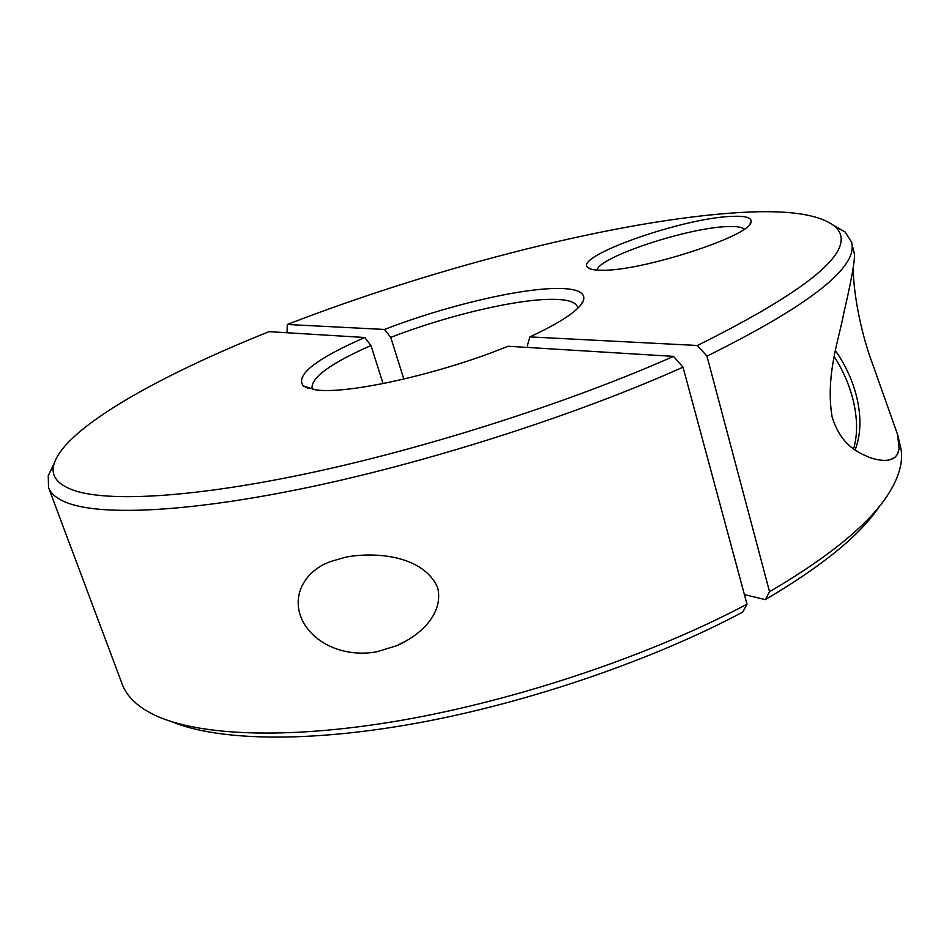 <?xml version="1.0" encoding="UTF-8"?>
<svg xmlns="http://www.w3.org/2000/svg" width="949" height="949" viewBox="0 0 949 949"><rect width="100%" height="100%" fill="white"/><g stroke="black" fill="none" stroke-linecap="round" stroke-linejoin="round"><path stroke-width="1.42" d="M528 347.476L527.43 345.507L529.874 336.907C562.247 321.782 580.136 309.54 583.54 300.204C585.462 292.517 577.158 288.603 558.617 288.46C520.028 288.069 443.978 306.325 384.535 329.457L390.763 337.405L403.835 379.114M577.716 308.318L577.514 307.025C575.806 302.126 568.024 299.564 554.169 299.338C518.166 298.591 446.671 315.566 390.763 337.405M287.049 332.755L287.286 324.487L384.535 329.457M529.874 336.907L697.432 345.483C814.456 287.239 860.043 247.381 834.195 225.898C818.738 214.201 787.67 209.717 741.003 212.457C620.278 219.421 436.682 266.669 287.286 324.487M744.265 229.124C742.011 227.06 736.424 226.218 727.527 226.586C687.764 227.594 598.534 257.191 597.04 270.097M602.342 270.24C594.893 270.287 590.124 269.433 588.024 267.677C572.235 256.906 682.485 217.938 731.572 216.384C745.724 215.72 752.201 217.677 751.015 222.244C750.101 236.123 641.797 271.2 602.342 270.24M853.305 267.013C852.819 283.715 857.849 320.465 869.296 354.724L897.635 434.701L899.094 448.723L897.683 453.847L895.298 457.015C890.174 461.25 881.787 461.475 870.138 457.703C859.225 453.017 841.016 446.125 832.083 416.777C825.239 375.579 839.201 338.425 843.732 313.443C850.138 285.791 853.685 267.44 854.385 258.389L854.48 254.391M697.432 345.483L706.946 356.148L769.556 591.737L765.238 599.638L744.396 594.584M765.238 599.638C822.688 565.877 860.992 534.453 880.126 505.366M706.946 356.148C810.47 304.819 858.667 266.788 851.538 242.054L845.132 232.03L833.412 225.233M769.556 591.737C834.634 553.481 875.607 518.581 892.487 487.062C900.72 471.7 903.365 458.118 900.423 446.338L897.635 434.701M54.152 463.48L48.245 475.663L48.529 487.549L122.243 684.253C125.826 694.016 133.524 702.616 145.339 710.054L151.579 713.577C193.738 735.511 284.498 740.54 401.356 720.338C518.095 700.065 651.785 654.881 746.993 604.181L683.019 367.168L673.517 356.373L508.023 346.255C439.885 374.167 346.207 394.831 315.424 389.802L303.229 385.899C295.281 375.092 315.792 358.959 364.772 337.5L269.089 331.652C158.246 375.958 64.117 428.58 53.879 464.464C50.677 475.852 57.379 484.512 73.963 490.431C108.85 502.341 195.53 497.656 313.882 472.116C432.115 446.564 572.377 401.261 673.517 356.373M48.529 487.549C50.866 494.014 57.45 499.233 68.292 503.231C103.655 516.161 192.327 512.104 313.905 486.208C435.33 460.289 579.566 413.61 683.019 367.168M377.002 651.714C350.632 656.85 318.2 648.238 303.265 622.283C289.481 595.948 305.412 570.29 330.893 561.452L345.65 557.182C375.875 551.405 423.634 555.651 437.679 587.668C443.93 614.217 419.695 635.676 396.646 645.723L377.002 651.714M383.064 383.61L370.988 345.519L364.772 337.5M172.066 721.845C217.902 740.73 307.523 743.174 418.367 722.877C529.139 702.485 653.209 659.84 742.794 612.058L746.993 604.181M370.988 345.519C330.94 363.182 311.284 377.405 312.043 388.2L312.601 389.375M834.23 356.634C843.056 370.407 849.379 384.974 853.198 400.312C857.576 418.841 857.694 435.057 853.542 448.96M835.417 350.632C845.44 364.938 852.534 380.371 856.662 396.943C861.467 417.133 860.933 434.844 855.085 450.051M580.717 305.056L583.54 300.204M590.302 268.899L588.024 267.677M890.198 459.707L895.298 457.015M749.615 224.522L751.015 222.244M851.538 242.054L854.491 254.391M834.195 225.898L845.132 232.03M53.879 464.464L48.245 475.663M396.646 645.723L406.955 640.516M308.283 388.343L303.229 385.899"/></g></svg>
